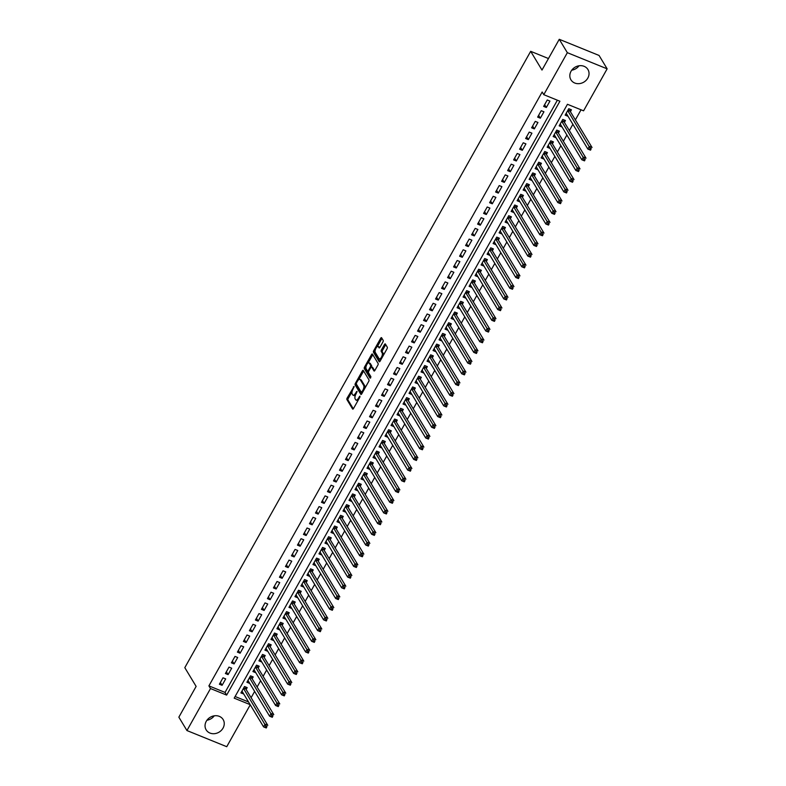 <?xml version="1.0" encoding="UTF-8"?>
<svg xmlns="http://www.w3.org/2000/svg" width="786" height="786" viewBox="0 0 786 786"><rect width="100%" height="100%" fill="white"/><g stroke="black" fill="none" stroke-linecap="round" stroke-linejoin="round"><path stroke-width="1.18" d="M354.073 386.457L347.176 397.981A1.248 0.511 -67.9 0 0 346.901 399.553L352.619 409.015A1.248 0.511 -67.9 0 0 352.737 409.123A1.248 0.511 -67.9 0 0 353.523 408.484L359.791 397.333L359.9 396.154L358.534 398.04A3.999 1.651 -67.9 0 1 356.009 400.064A3.999 1.651 -67.9 0 1 355.636 399.72L355.154 398.924A3.999 1.651 -67.9 0 1 356.029 393.884L357.031 391.34L355.577 393.147A3.999 1.651 -67.9 0 1 353.061 395.171A3.999 1.651 -67.9 0 1 352.678 394.827L352.207 394.041A3.999 1.651 -67.9 0 1 353.071 389.001L354.073 386.457M579.036 65.778A9.933 8.656 -31.1 0 1 571.746 70.18M587.83 78.069A9.933 8.656 -31.1 0 1 579.321 83.63A9.933 8.656 -31.1 0 1 570.931 79.808A9.933 8.656 -31.1 0 1 571.049 71.261A9.933 8.656 -31.1 0 1 579.557 65.71A9.933 8.656 -31.1 0 1 587.938 69.532A9.933 8.656 -31.1 0 1 587.83 78.069M214.254 715.82A9.933 8.656 -31.1 0 1 206.964 720.222M223.037 728.121A9.933 8.656 -31.1 0 1 214.529 733.672A9.933 8.656 -31.1 0 1 206.148 729.85A9.933 8.656 -31.1 0 1 206.256 721.312A9.933 8.656 -31.1 0 1 214.765 715.751A9.933 8.656 -31.1 0 1 223.155 719.583A9.933 8.656 -31.1 0 1 223.037 728.121M382.92 341.969A1.248 0.511 -67.9 0 0 383.195 340.397L381.593 337.744A1.248 0.511 -67.9 0 0 381.475 337.636A1.248 0.511 -67.9 0 0 380.689 338.265L373.733 350.664A1.248 0.511 -67.9 0 0 373.458 352.236L379.176 361.698A1.248 0.511 -67.9 0 0 379.294 361.806A1.248 0.511 -67.9 0 0 380.08 361.177L387.036 348.778A1.248 0.511 -67.9 0 0 387.302 347.206L385.366 343.993A1.248 0.511 -67.9 0 0 385.248 343.885A1.248 0.511 -67.9 0 0 384.462 344.523L381.485 349.829A1.248 0.511 -67.9 0 0 381.21 351.401L382.173 352.993A3.341 1.375 -67.9 0 1 381.672 356.775A3.341 1.375 -67.9 0 1 379.343 358.897A3.341 1.375 -67.9 0 1 379.019 358.613L375.256 352.383A3.341 1.375 -67.9 0 1 375.767 348.601A3.341 1.375 -67.9 0 1 378.095 346.479A3.341 1.375 -67.9 0 1 378.41 346.764L379.039 347.805A1.248 0.511 -67.9 0 0 379.157 347.913A1.248 0.511 -67.9 0 0 379.943 347.274L382.92 341.969M250.253 704.806L226.741 746.7L186.94 730.548L178.854 717.166L196.127 686.404L184.808 667.668L530.678 51.326L541.996 70.062L559.259 39.3L567.345 52.682L607.146 68.834L583.576 110.826L567.443 104.283L234.179 698.155L250.144 704.639M186.94 730.548L210.51 688.556L226.643 695.099L559.907 101.227L543.774 94.684L567.345 52.682M543.774 94.684L542.163 92.001L208.899 685.873L210.51 688.556M363.26 370.412A1.248 0.511 -67.9 0 0 363.142 370.304A1.248 0.511 -67.9 0 0 362.356 370.933L355.4 383.332A1.248 0.511 -67.9 0 0 355.125 384.904L360.843 394.366A1.248 0.511 -67.9 0 0 360.961 394.474A1.248 0.511 -67.9 0 0 361.747 393.835L368.703 381.446A1.248 0.511 -67.9 0 0 368.978 379.864L363.26 370.412M364.566 366.993L371.523 354.604A1.248 0.511 -67.9 0 1 372.309 353.965A1.248 0.511 -67.9 0 1 372.426 354.073L378.145 363.535A1.248 0.511 -67.9 0 1 377.87 365.107L374.893 370.412A1.248 0.511 -67.9 0 1 374.107 371.051A1.248 0.511 -67.9 0 1 373.989 370.943L371.67 367.101A1.248 0.511 -67.9 0 0 371.552 366.993A1.248 0.511 -67.9 0 0 370.756 367.632L368.791 371.149A1.248 0.511 -67.9 0 0 368.516 372.721L370.923 376.72L370.098 378.184L364.291 368.575A1.248 0.511 -67.9 0 1 364.566 366.993L365.637 367.435L365.991 366.797M567.924 116.092L566.146 113.39M570.41 111.681L571.451 109.804L568.769 108.714L565.163 115.129L567.856 116.23M561.921 126.792L560.133 124.09M564.397 122.38L565.448 120.504L562.766 119.413L559.16 125.839L561.852 126.929M555.918 137.491L554.13 134.789M558.394 133.08L559.445 131.203L556.753 130.112L553.157 136.538L555.84 137.629M549.915 148.2L548.127 145.489M552.391 143.779L553.442 141.902L550.75 140.812L547.154 147.237L549.836 148.328M543.912 158.9L542.124 156.198M546.388 154.478L547.439 152.602L544.747 151.511L541.141 157.937L543.833 159.027M537.899 169.599L536.121 166.897M540.385 165.178L541.436 163.311L538.744 162.211L535.138 168.636L537.83 169.727M531.896 180.299L530.118 177.597M534.372 175.877L535.423 174.011L532.741 172.92L529.135 179.336L531.827 180.426M525.893 190.998L524.105 188.296M528.369 186.577L529.42 184.71L526.738 183.619L523.132 190.035L525.824 191.126M519.89 201.697L518.102 198.996M522.366 197.276L523.417 195.409L520.725 194.319L517.129 200.735L519.811 201.825M513.887 212.397L512.099 209.695M516.363 207.985L517.414 206.109L514.722 205.018L511.126 211.434L513.808 212.525M507.874 223.096L506.096 220.394M510.36 218.685L511.411 216.808L508.719 215.718L505.113 222.133L507.805 223.224M501.871 233.796L500.093 231.094M504.357 229.384L505.408 227.508L502.716 226.417L499.11 232.843L501.802 233.933M495.868 244.495L494.08 241.793M498.344 240.084L499.395 238.207L496.713 237.117L493.107 243.542L495.799 244.633M489.865 255.195L488.077 252.493M492.341 250.783L493.392 248.907L490.71 247.816L487.104 254.242L489.796 255.332M483.862 265.904L482.073 263.192M486.338 261.483L487.389 259.606L484.697 258.515L481.101 264.941L483.783 266.032M477.859 276.603L476.07 273.901M480.334 272.182L481.386 270.305L478.694 269.215L475.088 275.64L477.78 276.731M471.846 287.303L470.067 284.601M474.331 282.881L475.383 281.015L472.691 279.924L469.085 286.34L471.777 287.43M465.843 298.002L464.064 295.3M468.328 293.581L469.38 291.714L466.688 290.624L463.082 297.039L465.774 298.13M459.839 308.702L458.051 306M462.315 304.28L463.367 302.413L460.684 301.323L457.079 307.739L459.771 308.829M453.836 319.401L452.048 316.699M456.312 314.98L457.364 313.113L454.672 312.022L451.076 318.438L453.758 319.529M447.833 330.1L446.045 327.398M450.309 325.689L451.361 323.812L448.668 322.722L445.072 329.137L447.755 330.228M441.83 340.8L440.042 338.098M444.306 336.388L445.357 334.512L442.665 333.421L439.06 339.837L441.752 340.937M435.817 351.499L434.039 348.797M438.303 347.088L439.354 345.211L436.662 344.121L433.057 350.546L435.749 351.637M429.814 362.199L428.036 359.497M432.3 357.787L433.341 355.911L430.659 354.82L427.053 361.246L429.745 362.336M423.811 372.908L422.023 370.196M426.287 368.487L427.338 366.61L424.656 365.519L421.05 371.945L423.742 373.036M417.808 383.607L416.02 380.905M420.284 379.186L421.335 377.309L418.643 376.219L415.047 382.644L417.73 383.735M411.805 394.307L410.017 391.605M414.281 389.885L415.332 388.019L412.64 386.928L409.044 393.344L411.726 394.434M405.802 405.006L404.014 402.304M408.278 400.585L409.329 398.718L406.637 397.628L403.031 404.043L405.723 405.134M399.789 415.706L398.011 413.004M402.275 411.284L403.326 409.418L400.634 408.327L397.028 414.743L399.72 415.833M393.786 426.405L392.008 423.703M396.272 421.984L397.313 420.117L394.631 419.026L391.025 425.442L393.717 426.533M387.783 437.104L385.995 434.403M390.259 432.693L391.31 430.816L388.628 429.726L385.022 436.142L387.714 437.232M381.78 447.804L379.992 445.102M384.256 443.392L385.307 441.516L382.615 440.425L379.019 446.841L381.701 447.932M375.777 458.503L373.989 455.801M378.253 454.092L379.304 452.215L376.612 451.125L373.016 457.55L375.698 458.641M369.774 469.203L367.986 466.501M372.25 464.791L373.301 462.915L370.609 461.824L367.003 468.25L369.695 469.34M363.761 479.912L361.982 477.2M366.247 475.491L367.298 473.614L364.606 472.524L361 478.949L363.692 480.04M357.758 490.611L355.979 487.91M360.234 486.19L361.285 484.314L358.603 483.223L354.997 489.649L357.689 490.739M351.755 501.311L349.966 498.609M354.231 496.89L355.282 495.023L352.6 493.922L348.994 500.348L351.686 501.439M345.752 512.01L343.963 509.308M348.227 507.589L349.279 505.722L346.587 504.632L342.991 511.047L345.673 512.138M339.749 522.71L337.96 520.008M342.224 518.288L343.276 516.422L340.584 515.331L336.988 521.747L339.67 522.837M333.736 533.409L331.957 530.707M336.221 528.988L337.273 527.121L334.581 526.03L330.975 532.446L333.667 533.537M327.733 544.108L325.954 541.407M330.218 539.697L331.27 537.821L328.577 536.73L324.972 543.146L327.664 544.236M321.729 554.808L319.941 552.106M324.205 550.397L325.257 548.52L322.574 547.429L318.969 553.845L321.661 554.936M315.726 565.507L313.938 562.805M318.202 561.096L319.254 559.219L316.571 558.129L312.966 564.554L315.658 565.645M309.723 576.207L307.935 573.505M312.199 571.795L313.25 569.919L310.558 568.828L306.962 575.254L309.645 576.344M303.72 586.906L301.932 584.204M306.196 582.495L307.247 580.618L304.555 579.528L300.95 585.953L303.642 587.044M297.707 597.615L295.929 594.904M300.193 593.194L301.244 591.318L298.552 590.227L294.947 596.653L297.639 597.743M291.704 608.315L289.926 605.613M294.19 603.894L295.241 602.017L292.549 600.926L288.943 607.352L291.635 608.443M285.701 619.014L283.913 616.312M288.177 614.593L289.228 612.726L286.546 611.636L282.94 618.051L285.632 619.142M279.698 629.714L277.91 627.012M282.174 625.292L283.225 623.426L280.533 622.335L276.937 628.751L279.62 629.841M273.695 640.413L271.907 637.711M276.171 635.992L277.222 634.125L274.53 633.035L270.934 639.45L273.616 640.541M267.692 651.113L265.904 648.411M270.168 646.691L271.219 644.825L268.527 643.734L264.921 650.15L267.613 651.24M261.679 661.812L259.901 659.11M264.165 657.401L265.216 655.524L262.524 654.433L258.918 660.849L261.61 661.94M255.676 672.511L253.898 669.81M258.162 668.1L259.203 666.223L256.521 665.133L252.915 671.549L255.607 672.649M249.673 683.211L247.885 680.509M252.149 678.799L253.2 676.923L250.518 675.832L246.912 682.258L249.604 683.348M222.998 677.807L219.392 684.223L222.084 685.313L225.69 678.898L222.998 677.807M229.001 667.108L225.395 673.523L228.087 674.614L231.693 668.198L229.001 667.108M235.004 656.408L231.408 662.824L234.09 663.915L237.696 657.499L235.004 656.408M241.007 645.709L237.411 652.125L240.094 653.215L243.699 646.799L241.007 645.709M247.02 635L243.414 641.425L246.106 642.516L249.702 636.09L247.02 635M253.023 624.3L249.417 630.726L252.11 631.816L255.715 625.391L253.023 624.3M259.026 613.601L255.421 620.026L258.113 621.117L261.718 614.691L259.026 613.601M265.029 602.901L261.424 609.327L264.116 610.417L267.721 603.992L265.029 602.901M271.032 592.202L267.437 598.627L270.119 599.718L273.725 593.292L271.032 592.202M277.045 581.502L273.44 587.918L276.122 589.009L279.728 582.593L277.045 581.502M283.048 570.803L279.443 577.219L282.135 578.309L285.731 571.894L283.048 570.803M289.051 560.104L285.446 566.519L288.138 567.61L291.744 561.194L289.051 560.104M295.055 549.404L291.449 555.82L294.141 556.91L297.747 550.495L295.055 549.404M301.058 538.705L297.452 545.12L300.144 546.211L303.75 539.795L301.058 538.705M307.061 527.995L303.465 534.421L306.147 535.512L309.753 529.096L307.061 527.995M313.074 517.296L309.468 523.722L312.16 524.812L315.756 518.387L313.074 517.296M319.077 506.597L315.471 513.022L318.163 514.113L321.759 507.687L319.077 506.597M325.08 495.897L321.474 502.323L324.166 503.413L327.772 496.988L325.08 495.897M331.083 485.198L327.477 491.623L330.169 492.714L333.775 486.288L331.083 485.198M337.086 474.498L333.49 480.914L336.172 482.005L339.778 475.589L337.086 474.498M343.089 463.799L339.493 470.215L342.175 471.305L345.781 464.89L343.089 463.799M349.102 453.1L345.496 459.515L348.188 460.606L351.784 454.19L349.102 453.1M355.105 442.4L351.499 448.816L354.191 449.906L357.787 443.491L355.105 442.4M361.108 431.701L357.502 438.116L360.194 439.207L363.8 432.791L361.108 431.701M367.111 421.001L363.505 427.417L366.197 428.508L369.803 422.092L367.111 421.001M373.114 410.292L369.518 416.718L372.2 417.808L375.806 411.383L373.114 410.292M379.117 399.593L375.521 406.018L378.204 407.109L381.809 400.683L379.117 399.593M385.13 388.893L381.524 395.319L384.216 396.409L387.812 389.984L385.13 388.893M391.133 378.194L387.527 384.619L390.22 385.71L393.815 379.284L391.133 378.194M397.136 367.494L393.531 373.91L396.223 375.01L399.828 368.585L397.136 367.494M403.139 356.795L399.534 363.211L402.226 364.301L405.831 357.885L403.139 356.795M409.142 346.095L405.547 352.511L408.229 353.602L411.835 347.186L409.142 346.095M415.146 335.396L411.55 341.812L414.232 342.902L417.838 336.487L415.146 335.396M421.158 324.697L417.553 331.112L420.245 332.203L423.841 325.787L421.158 324.697M427.162 313.997L423.556 320.413L426.248 321.503L429.854 315.088L427.162 313.997M433.165 303.288L429.559 309.713L432.251 310.804L435.857 304.379L433.165 303.288M439.168 292.589L435.562 299.014L438.254 300.105L441.86 293.679L439.168 292.589M445.171 281.889L441.575 288.315L444.257 289.405L447.863 282.98L445.171 281.889M451.184 271.19L447.578 277.615L450.26 278.706L453.866 272.28L451.184 271.19M457.187 260.49L453.581 266.916L456.273 268.006L459.869 261.581L457.187 260.49M463.19 249.791L459.584 256.207L462.276 257.297L465.882 250.881L463.19 249.791M469.193 239.091L465.587 245.507L468.279 246.598L471.885 240.182L469.193 239.091M475.196 228.392L471.59 234.808L474.282 235.898L477.888 229.483L475.196 228.392M481.199 217.693L477.603 224.108L480.285 225.199L483.891 218.783L481.199 217.693M487.212 206.993L483.606 213.409L486.298 214.499L489.894 208.084L487.212 206.993M493.215 196.284L489.609 202.709L492.301 203.8L495.897 197.384L493.215 196.284M499.218 185.584L495.612 192.01L498.304 193.101L501.91 186.675L499.218 185.584M505.221 174.885L501.615 181.311L504.307 182.401L507.913 175.976L505.221 174.885M511.224 164.186L507.628 170.611L510.31 171.702L513.916 165.276L511.224 164.186M517.227 153.486L513.631 159.912L516.314 161.002L519.919 154.577L517.227 153.486M523.24 142.787L519.634 149.202L522.326 150.303L525.922 143.877L523.24 142.787M529.243 132.087L525.638 138.503L528.33 139.594L531.925 133.178L529.243 132.087M535.246 121.388L531.641 127.804L534.333 128.894L537.938 122.478L535.246 121.388M541.249 110.688L537.644 117.104L540.336 118.195L543.941 111.779L541.249 110.688M208.899 685.873L225.032 692.427L557.372 100.195M546.339 107.495L549.945 101.08L547.253 99.989L543.657 106.405L546.339 107.495L544.629 104.666M251.107 697.713L254.635 691.434M257.11 687.013L260.638 680.725M263.123 676.314L266.65 670.026M269.126 665.614L272.654 659.326M275.129 654.915L278.657 648.627M281.133 644.215L284.66 637.927M287.136 633.516L290.663 627.228M293.149 622.807L296.666 616.529M299.152 612.107L302.679 605.829M305.155 601.408L308.682 595.13M311.158 590.708L314.685 584.43M317.161 580.009L320.688 573.731M323.164 569.31L326.691 563.022M329.177 558.61L332.694 552.322M335.18 547.911L338.707 541.623M341.183 537.211L344.71 530.923M347.186 526.512L350.713 520.224M353.189 515.803L356.716 509.525M359.192 505.103L362.719 498.825M365.205 494.404L368.722 488.126M371.208 483.704L374.735 477.426M377.211 473.005L380.738 466.727M383.214 462.306L386.741 456.018M389.217 451.606L392.745 445.318M395.22 440.907L398.748 434.619M401.233 430.207L404.761 423.919M407.236 419.508L410.764 413.22M413.24 408.799L416.767 402.52M419.243 398.099L422.77 391.821M425.246 387.4L428.773 381.122M431.249 376.7L434.776 370.422M437.262 366.001L440.789 359.723M443.265 355.301L446.792 349.023M449.268 344.602L452.795 338.314M455.271 333.903L458.798 327.615M461.274 323.203L464.801 316.915M467.287 312.504L470.804 306.216M473.29 301.804L476.817 295.516M479.293 291.095L482.82 284.817M485.296 280.396L488.823 274.118M491.299 269.696L494.826 263.418M497.302 258.997L500.829 252.719M503.315 248.297L506.832 242.019M509.318 237.598L512.845 231.31M515.321 226.899L518.848 220.611M521.324 216.199L524.852 209.911M527.327 205.5L530.855 199.212M533.33 194.8L536.858 188.512M539.343 184.091L542.861 177.813M545.346 173.392L548.874 167.113M551.35 162.692L554.877 156.414M557.353 151.993L560.88 145.715M563.356 141.293L566.883 135.015M569.359 130.594L572.886 124.306M575.372 119.894L581.031 109.804M235.102 696.504L248.523 701.957M246.146 689.499L247.197 687.622L244.505 686.532L240.909 692.957L243.67 693.91M548.461 58.537L530.678 51.326M559.259 39.3L599.06 55.452L607.146 68.834M225.032 692.427L226.643 695.099M243.591 694.048L241.882 691.208M222.084 685.313L220.375 682.484M228.087 674.614L226.378 671.784M234.09 663.915L232.381 661.085M240.094 653.215L238.384 650.386M246.106 642.516L244.387 639.686M252.11 631.816L250.4 628.977M258.113 621.117L256.403 618.277M264.116 610.417L262.406 607.578M270.119 599.718L268.409 596.879M276.122 589.009L274.412 586.179M282.135 578.309L280.415 575.48M288.138 567.61L286.428 564.78M294.141 556.91L292.431 554.081M300.144 546.211L298.434 543.381M306.147 535.512L304.437 532.682M312.16 524.812L310.441 521.983M318.163 514.113L316.453 511.273M324.166 503.413L322.457 500.574M330.169 492.714L328.46 489.875M336.172 482.005L334.463 479.175M342.175 471.305L340.466 468.476M348.188 460.606L346.469 457.776M354.191 449.906L352.482 447.077M360.194 439.207L358.485 436.377M366.197 428.508L364.488 425.678M372.2 417.808L370.491 414.979M378.204 407.109L376.494 404.269M384.216 396.409L382.497 393.57M390.22 385.71L388.51 382.87M396.223 375.01L394.513 372.171M402.226 364.301L400.516 361.472M408.229 353.602L406.519 350.772M414.232 342.902L412.522 340.073M420.245 332.203L418.525 329.373M426.248 321.503L424.538 318.674M432.251 310.804L430.541 307.974M438.254 300.105L436.544 297.265M444.257 289.405L442.547 286.566M450.26 278.706L448.551 275.866M456.273 268.006L454.554 265.167M462.276 257.297L460.567 254.468M468.279 246.598L466.57 243.768M474.282 235.898L472.573 233.069M480.285 225.199L478.576 222.369M486.298 214.499L484.579 211.67M492.301 203.8L490.592 200.97M498.304 193.101L496.595 190.271M504.307 182.401L502.598 179.562M510.31 171.702L508.601 168.862M516.314 161.002L514.604 158.163M522.326 150.303L520.607 147.463M528.33 139.594L526.62 136.764M534.333 128.894L532.623 126.065M540.336 118.195L538.626 115.365M353.061 395.171L354.132 395.613A3.999 1.651 -67.9 0 0 355.429 395.181M356.009 400.064L357.09 400.496A3.999 1.651 -67.9 0 0 358.151 400.251M352.099 391.566L348.257 398.414A1.248 0.511 -67.9 0 0 347.982 399.995L353.307 408.808M356.333 384.059A1.248 0.511 -67.9 0 0 356.205 385.337L361.531 394.159M363.643 371.051A1.248 0.511 -67.9 0 0 363.427 371.365L358.809 379.609M356.49 382.91L356.304 384.01L361.314 392.312L362.808 390.426A3.999 1.651 -67.9 0 0 363.672 385.376L360.253 379.707A3.999 1.651 -67.9 0 0 359.87 379.363A3.999 1.651 -67.9 0 0 357.345 381.387L356.49 382.91M364.861 388.294A3.999 1.651 -67.9 0 0 364.753 385.818L363.672 385.376M359.87 379.363L360.941 379.795A3.999 1.651 -67.9 0 1 361.324 380.139L364.753 385.818M368.133 362.994L372.593 355.036L371.523 354.604M374.676 370.737L372.741 367.543A1.248 0.511 -67.9 0 0 372.623 367.435A1.248 0.511 -67.9 0 0 372.466 367.426M370.717 377.86L365.372 369.007L364.291 368.575M369.263 363.122A3.341 1.375 -67.9 0 0 368.948 362.837A3.341 1.375 -67.9 0 0 366.61 364.959A3.341 1.375 -67.9 0 0 366.109 368.742L367.435 370.933A1.248 0.511 -67.9 0 0 367.553 371.041A1.248 0.511 -67.9 0 0 368.339 370.412L370.314 366.895A1.248 0.511 -67.9 0 0 370.589 365.313L369.263 363.122L370.344 363.564A3.341 1.375 -67.9 0 0 370.019 363.27L368.948 362.837M368.506 371.375A1.248 0.511 -67.9 0 0 368.624 371.483L367.553 371.041M372.623 367.435L371.552 366.993A1.248 0.511 -67.9 0 0 371.66 365.755L370.589 365.313M370.344 363.564L371.66 365.755M365.637 367.435A1.248 0.511 -67.9 0 0 365.372 369.007M378.095 346.479L379.166 346.911A3.341 1.375 -67.9 0 1 379.491 347.206L379.726 347.599M379.343 358.897L380.414 359.34A3.341 1.375 -67.9 0 0 381.181 359.202M383.381 355.292A3.341 1.375 -67.9 0 0 383.254 353.425L382.173 352.993M385.759 344.632A1.248 0.511 -67.9 0 0 385.543 344.956L382.566 350.261A1.248 0.511 -67.9 0 0 382.291 351.843L383.254 353.425M375.128 350.527L374.804 351.096A1.248 0.511 -67.9 0 0 374.529 352.678L379.864 361.491M381.976 338.383A1.248 0.511 -67.9 0 0 381.76 338.707L377.329 346.606M241.96 691.081L263.595 726.893L265.088 724.22L267.78 725.311L245.89 689.067A1.277 0.521 112.1 0 1 245.812 688.791L245.664 687.003M266.945 726.48L266.277 727.983L263.595 726.893L266.346 727.551L266.945 726.48L265.874 726.048L265.265 727.119M265.874 726.048L243.464 688.408M247.963 680.381L269.598 716.193L271.101 713.521L273.783 714.612L251.893 678.367A1.277 0.521 112.1 0 1 251.815 678.092L251.667 676.304M272.948 715.781L272.29 717.284L269.598 716.193L272.349 716.852L272.948 715.781L271.877 715.348L271.278 716.419M271.877 715.348L249.467 677.709M253.966 669.682L275.601 705.494L277.104 702.822L279.787 703.912L257.896 667.668A1.277 0.521 112.1 0 1 257.818 667.393L257.67 665.604M278.951 705.081L278.293 706.585L275.601 705.494L278.352 706.152L278.951 705.081L277.88 704.649L277.281 705.72M277.88 704.649L255.47 667.009M259.97 658.982L281.604 694.795L283.107 692.122L285.799 693.213L263.9 656.968A1.277 0.521 112.1 0 1 263.831 656.693L263.674 654.895M284.954 694.382L284.296 695.885L281.604 694.795L284.355 695.453L284.954 694.382L283.884 693.95L283.284 695.02M283.884 693.95L261.473 656.31M265.973 648.283L287.607 684.095L289.11 681.423L291.803 682.513L269.912 646.269A1.277 0.521 112.1 0 1 269.834 645.994L269.677 644.196M290.967 683.682L290.299 685.186L287.607 684.095L290.368 684.753L290.967 683.682L289.887 683.25L289.287 684.311M289.887 683.25L267.476 645.601M271.985 637.584L293.62 673.396L295.114 670.723L297.806 671.814L275.915 635.569A1.277 0.521 112.1 0 1 275.837 635.294L275.68 633.496M296.97 672.983L296.302 674.486L293.62 673.396L296.371 674.054L296.97 672.983L295.89 672.541L295.29 673.612M295.89 672.541L273.479 634.901M277.989 626.874L299.623 662.696L301.117 660.024L303.809 661.114L281.919 624.87A1.277 0.521 112.1 0 1 281.84 624.585L281.693 622.797M302.974 662.284L302.305 663.787L299.623 662.696L302.374 663.355L302.974 662.284L301.903 661.841L301.293 662.912M301.903 661.841L279.492 624.202M283.992 616.175L305.626 651.997L307.13 649.315L309.812 650.405L287.922 614.171A1.277 0.521 112.1 0 1 287.843 613.886L287.696 612.097M308.977 651.584L308.318 653.087L305.626 651.997L308.377 652.655L308.977 651.584L307.906 651.142L307.306 652.213M307.906 651.142L285.495 613.502M289.995 605.475L311.629 641.297L313.133 638.615L315.825 639.706L293.925 603.461A1.277 0.521 112.1 0 1 293.846 603.186L293.699 601.398M314.98 640.885L314.321 642.388L311.629 641.297L314.38 641.946L314.98 640.885L313.909 640.443L313.309 641.514M313.909 640.443L291.498 602.803M295.998 594.776L317.632 630.598L319.136 627.916L321.828 629.006L299.928 592.762A1.277 0.521 112.1 0 1 299.859 592.487L299.702 590.699M320.993 630.176L320.324 631.689L317.632 630.598L320.383 631.246L320.993 630.176L319.912 629.743L319.312 630.814M319.912 629.743L297.501 592.104M302.001 584.077L323.635 619.889L325.139 617.216L327.831 618.307L305.941 582.062A1.277 0.521 112.1 0 1 305.862 581.787L305.705 579.999M326.996 619.476L326.328 620.979L323.635 619.889L326.396 620.547L326.996 619.476L325.915 619.044L325.316 620.115M325.915 619.044L303.504 581.404M308.014 573.377L329.648 609.189L331.142 606.517L333.834 607.607L311.944 571.363A1.277 0.521 112.1 0 1 311.865 571.088L311.708 569.3M332.999 608.777L332.331 610.28L329.648 609.189L332.399 609.848L332.999 608.777L331.918 608.344L331.319 609.415M331.918 608.344L309.507 570.705M314.017 562.678L335.651 598.49L337.155 595.817L339.837 596.908L317.947 560.664A1.277 0.521 112.1 0 1 317.868 560.389L317.721 558.6M339.002 598.077L338.334 599.58L335.651 598.49L338.402 599.148L339.002 598.077L337.931 597.645L337.322 598.716M337.931 597.645L315.52 560.005M320.02 551.978L341.655 587.79L343.158 585.118L345.84 586.209L323.95 549.964A1.277 0.521 112.1 0 1 323.871 549.689L323.724 547.891M345.005 587.378L344.347 588.881L341.655 587.79L344.406 588.449L345.005 587.378L343.934 586.946L343.335 588.016M343.934 586.946L321.523 549.306M326.023 541.279L347.658 577.091L349.161 574.419L351.853 575.509L329.953 539.265A1.277 0.521 112.1 0 1 329.874 538.99L329.727 537.192M351.008 576.678L350.35 578.182L347.658 577.091L350.409 577.749L351.008 576.678L349.937 576.246L349.338 577.307M349.937 576.246L327.526 538.597M332.026 530.579L353.661 566.392L355.164 563.719L357.856 564.81L335.956 528.565A1.277 0.521 112.1 0 1 335.887 528.29L335.73 526.492M357.021 565.979L356.353 567.482L353.661 566.392L356.412 567.05L357.021 565.979L355.94 565.537L355.341 566.608M355.94 565.537L333.529 527.897M338.029 519.88L359.664 555.692L361.167 553.02L363.859 554.11L341.969 517.866A1.277 0.521 112.1 0 1 341.89 517.591L341.733 515.793M363.024 555.28L362.356 556.783L359.664 555.692L362.425 556.35L363.024 555.28L361.943 554.837L361.344 555.908M361.943 554.837L339.532 517.198M344.042 509.171L365.677 544.993L367.17 542.311L369.862 543.411L347.972 507.167A1.277 0.521 112.1 0 1 347.893 506.882L347.736 505.093M369.027 544.58L368.359 546.083L365.677 544.993L368.428 545.651L369.027 544.58L367.946 544.138L367.347 545.209M367.946 544.138L345.535 506.498M350.045 498.471L371.68 534.293L373.183 531.611L375.865 532.702L353.975 496.467A1.277 0.521 112.1 0 1 353.897 496.182L353.749 494.394M375.03 533.881L374.362 535.384L371.68 534.293L374.431 534.952L375.03 533.881L373.959 533.439L373.35 534.509M373.959 533.439L351.548 495.799M356.048 487.772L377.683 523.594L379.186 520.912L381.868 522.002L359.978 485.758A1.277 0.521 112.1 0 1 359.9 485.483L359.752 483.695M381.033 523.181L380.375 524.684L377.683 523.594L380.434 524.242L381.033 523.181L379.962 522.739L379.363 523.81M379.962 522.739L357.551 485.1M362.051 477.073L383.686 512.885L385.189 510.212L387.881 511.303L365.981 475.058A1.277 0.521 112.1 0 1 365.903 474.783L365.755 472.995M387.036 512.472L386.378 513.975L383.686 512.885L386.437 513.543L387.036 512.472L385.965 512.04L385.366 513.111M385.965 512.04L363.554 474.4M368.054 466.373L389.689 502.185L391.192 499.513L393.884 500.603L371.984 464.359A1.277 0.521 112.1 0 1 371.916 464.084L371.758 462.296M393.049 501.773L392.381 503.276L389.689 502.185L392.44 502.844L393.049 501.773L391.968 501.34L391.369 502.411M391.968 501.34L369.558 463.701M374.067 455.674L395.692 491.486L397.195 488.813L399.887 489.904L377.997 453.66A1.277 0.521 112.1 0 1 377.919 453.384L377.761 451.596M399.052 491.073L398.384 492.576L395.692 491.486L398.453 492.144L399.052 491.073L397.971 490.641L397.372 491.712M397.971 490.641L375.561 453.001M380.07 444.974L401.705 480.786L403.198 478.114L405.89 479.205L384 442.96A1.277 0.521 112.1 0 1 383.922 442.685L383.774 440.897M405.055 480.374L404.387 481.877L401.705 480.786L404.456 481.445L405.055 480.374L403.975 479.941L403.375 481.012M403.975 479.941L381.564 442.302M386.073 434.275L407.708 470.087L409.211 467.415L411.893 468.505L390.003 432.261A1.277 0.521 112.1 0 1 389.925 431.986L389.777 430.188M411.058 469.674L410.39 471.178L407.708 470.087L410.459 470.745L411.058 469.674L409.987 469.242L409.388 470.313M409.987 469.242L387.577 431.593M392.076 423.575L413.711 459.388L415.214 456.715L417.897 457.806L396.006 421.561A1.277 0.521 112.1 0 1 395.928 421.286L395.78 419.488M417.061 458.975L416.403 460.478L413.711 459.388L416.462 460.046L417.061 458.975L415.99 458.543L415.391 459.604M415.99 458.543L393.58 420.893M398.08 412.876L419.714 448.688L421.217 446.016L423.909 447.106L402.01 410.862A1.277 0.521 112.1 0 1 401.931 410.587L401.784 408.789M423.065 448.275L422.406 449.779L419.714 448.688L422.465 449.346L423.065 448.275L421.994 447.833L421.394 448.904M421.994 447.833L399.583 410.194M404.083 402.167L425.717 437.989L427.22 435.306L429.913 436.407L408.022 400.162A1.277 0.521 112.1 0 1 407.944 399.877L407.787 398.089M429.077 437.576L428.409 439.079L425.717 437.989L428.478 438.647L429.077 437.576L427.997 437.134L427.397 438.205M427.997 437.134L405.586 399.494M410.096 391.467L431.72 427.289L433.224 424.607L435.916 425.698L414.026 389.463A1.277 0.521 112.1 0 1 413.947 389.178L413.79 387.39M435.08 426.877L434.412 428.38L431.72 427.289L434.481 427.948L435.08 426.877L434 426.434L433.4 427.505M434 426.434L411.589 388.795M416.099 380.768L437.733 416.59L439.227 413.908L441.919 414.998L420.029 378.754A1.277 0.521 112.1 0 1 419.95 378.479L419.803 376.69M441.084 416.177L440.415 417.68L437.733 416.59L440.484 417.238L441.084 416.177L440.013 415.735L439.403 416.806M440.013 415.735L417.602 378.095M422.102 370.068L443.736 405.881L445.24 403.208L447.922 404.299L426.032 368.054A1.277 0.521 112.1 0 1 425.953 367.779L425.806 365.991M447.087 405.468L446.428 406.981L443.736 405.881L446.487 406.539L447.087 405.468L446.016 405.036L445.416 406.107M446.016 405.036L423.605 367.396M428.105 359.369L449.739 395.181L451.243 392.509L453.925 393.599L432.035 357.355A1.277 0.521 112.1 0 1 431.956 357.08L431.809 355.292M453.09 394.769L452.431 396.272L449.739 395.181L452.49 395.839L453.09 394.769L452.019 394.336L451.419 395.407M452.019 394.336L429.608 356.697M434.108 348.67L455.742 384.482L457.246 381.809L459.938 382.9L438.038 346.655A1.277 0.521 112.1 0 1 437.969 346.38L437.812 344.592M459.093 384.069L458.435 385.572L455.742 384.482L458.493 385.14L459.093 384.069L458.022 383.637L457.423 384.708M458.022 383.637L435.611 345.997M440.111 337.97L461.746 373.782L463.249 371.11L465.941 372.2L444.051 335.956A1.277 0.521 112.1 0 1 443.972 335.681L443.815 333.893M465.106 373.37L464.438 374.873L461.746 373.782L464.506 374.441L465.106 373.37L464.025 372.937L463.426 374.008M464.025 372.937L441.614 335.298M446.124 327.271L467.758 363.083L469.252 360.41L471.944 361.501L450.054 325.257A1.277 0.521 112.1 0 1 449.975 324.982L449.818 323.184M471.109 362.67L470.441 364.173L467.758 363.083L470.509 363.741L471.109 362.67L470.028 362.238L469.429 363.309M470.028 362.238L447.617 324.598M452.127 316.571L473.762 352.383L475.255 349.711L477.947 350.802L456.057 314.557A1.277 0.521 112.1 0 1 455.978 314.282L455.831 312.484M477.112 351.971L476.444 353.474L473.762 352.383L476.513 353.042L477.112 351.971L476.041 351.538L475.432 352.6M476.041 351.538L453.63 313.889M458.13 305.872L479.765 341.684L481.268 339.012L483.95 340.102L462.06 303.858A1.277 0.521 112.1 0 1 461.981 303.583L461.834 301.785M483.115 341.271L482.457 342.775L479.765 341.684L482.516 342.342L483.115 341.271L482.044 340.829L481.445 341.9M482.044 340.829L459.633 303.19M464.133 295.172L485.768 330.985L487.271 328.312L489.963 329.403L468.063 293.158A1.277 0.521 112.1 0 1 467.984 292.873L467.837 291.085M489.118 330.572L488.46 332.075L485.768 330.985L488.519 331.643L489.118 330.572L488.047 330.13L487.448 331.201M488.047 330.13L465.636 292.49M470.136 284.463L491.771 320.285L493.274 317.603L495.966 318.694L474.066 282.459A1.277 0.521 112.1 0 1 473.997 282.174L473.84 280.386M495.131 319.873L494.463 321.376L491.771 320.285L494.522 320.943L495.131 319.873L494.05 319.43L493.451 320.501M494.05 319.43L471.639 281.791M476.139 273.764L497.774 309.586L499.277 306.904L501.969 307.994L480.079 271.75A1.277 0.521 112.1 0 1 480 271.475L479.843 269.686M501.134 309.173L500.466 310.676L497.774 309.586L500.535 310.234L501.134 309.173L500.053 308.731L499.454 309.802M500.053 308.731L477.642 271.091M482.152 263.064L503.787 298.886L505.28 296.204L507.972 297.295L486.082 261.05A1.277 0.521 112.1 0 1 486.003 260.775L485.846 258.987M507.137 298.464L506.469 299.977L503.787 298.886L506.538 299.535L507.137 298.464L506.056 298.032L505.457 299.102M506.056 298.032L483.645 260.392M488.155 252.365L509.79 288.177L511.293 285.505L513.975 286.595L492.085 250.351A1.277 0.521 112.1 0 1 492.007 250.076L491.859 248.288M513.14 287.764L512.472 289.268L509.79 288.177L512.541 288.835L513.14 287.764L512.069 287.332L511.46 288.403M512.069 287.332L489.658 249.693M494.158 241.666L515.793 277.478L517.296 274.805L519.978 275.896L498.088 239.651A1.277 0.521 112.1 0 1 498.01 239.376L497.862 237.588M519.143 277.065L518.485 278.568L515.793 277.478L518.544 278.136L519.143 277.065L518.072 276.633L517.473 277.704M518.072 276.633L495.661 238.993M500.161 230.966L521.796 266.778L523.299 264.106L525.991 265.196L504.091 228.952A1.277 0.521 112.1 0 1 504.013 228.677L503.865 226.889M525.146 266.366L524.488 267.869L521.796 266.778L524.547 267.437L525.146 266.366L524.075 265.933L523.476 267.004M524.075 265.933L501.665 228.294M506.164 220.267L527.799 256.079L529.302 253.406L531.994 254.497L510.094 218.253A1.277 0.521 112.1 0 1 510.026 217.977L509.868 216.179M531.159 255.666L530.491 257.169L527.799 256.079L530.55 256.737L531.159 255.666L530.078 255.234L529.479 256.305M530.078 255.234L507.668 217.594M512.167 209.567L533.802 245.379L535.305 242.707L537.997 243.798L516.107 207.553A1.277 0.521 112.1 0 1 516.029 207.278L515.871 205.48M537.162 244.967L536.494 246.47L533.802 245.379L536.563 246.038L537.162 244.967L536.081 244.534L535.482 245.605M536.081 244.534L513.671 206.885M518.18 198.868L539.815 234.68L541.308 232.008L544 233.098L522.11 196.854A1.277 0.521 112.1 0 1 522.032 196.579L521.875 194.781M543.165 234.267L542.497 235.771L539.815 234.68L542.566 235.338L543.165 234.267L542.085 233.825L541.485 234.896M542.085 233.825L519.674 196.186M524.183 188.168L545.818 223.981L547.321 221.308L550.004 222.399L528.113 186.154A1.277 0.521 112.1 0 1 528.035 185.879L527.887 184.081M549.168 223.568L548.5 225.071L545.818 223.981L548.569 224.639L549.168 223.568L548.097 223.126L547.488 224.197M548.097 223.126L525.687 185.486M530.186 177.459L551.821 213.281L553.324 210.599L556.007 211.699L534.116 175.455A1.277 0.521 112.1 0 1 534.038 175.17L533.89 173.382M555.171 212.868L554.513 214.372L551.821 213.281L554.572 213.939L555.171 212.868L554.101 212.426L553.501 213.497M554.101 212.426L531.69 174.787M536.19 166.76L557.824 202.582L559.327 199.899L562.019 200.99L540.12 164.755A1.277 0.521 112.1 0 1 540.041 164.471L539.894 162.682M561.175 202.169L560.516 203.672L557.824 202.582L560.575 203.24L561.175 202.169L560.104 201.727L559.504 202.798M560.104 201.727L537.693 164.087M542.193 156.06L563.827 191.882L565.331 189.2L568.023 190.291L546.123 154.046A1.277 0.521 112.1 0 1 546.054 153.771L545.897 151.983M567.187 191.47L566.519 192.973L563.827 191.882L566.578 192.531L567.187 191.47L566.107 191.027L565.507 192.098M566.107 191.027L543.696 153.388M548.206 145.361L569.83 181.173L571.334 178.501L574.026 179.591L552.136 143.347A1.277 0.521 112.1 0 1 552.057 143.072L551.9 141.284M573.191 180.76L572.522 182.273L569.83 181.173L572.591 181.831L573.191 180.76L572.11 180.328L571.51 181.399M572.11 180.328L549.699 142.688M554.209 134.661L575.843 170.474L577.337 167.801L580.029 168.892L558.139 132.647A1.277 0.521 112.1 0 1 558.06 132.372L557.913 130.584M579.194 170.061L578.525 171.564L575.843 170.474L578.594 171.132L579.194 170.061L578.113 169.629L577.514 170.7M578.113 169.629L555.702 131.989M560.212 123.962L581.846 159.774L583.35 157.102L586.032 158.192L564.142 121.948A1.277 0.521 112.1 0 1 564.063 121.673L563.916 119.885M585.197 159.362L584.529 160.865L581.846 159.774L584.597 160.432L585.197 159.362L584.126 158.929L583.526 160M584.126 158.929L561.715 121.29M566.215 113.263L587.849 149.075L589.353 146.402L592.035 147.493L570.145 111.248A1.277 0.521 112.1 0 1 570.066 110.973L569.919 109.185M591.2 148.662L590.541 150.165L587.849 149.075L590.6 149.733L591.2 148.662L590.129 148.23L589.529 149.301M590.129 148.23L567.718 110.59M354.073 387.076L353.445 386.82M359.978 396.851L359.34 396.596M357.031 391.968L356.392 391.703M356.284 393.432L355.577 393.147M359.231 398.325L358.534 398.04M347.982 399.995L346.901 399.553M348.257 398.414L347.176 397.981M356.205 385.337L355.125 384.904M356.245 383.676L355.4 383.332M363.427 371.365L362.356 370.933M362.651 392.234L361.953 391.949M363.505 390.711L362.808 390.426M361.324 380.139L360.253 379.707M372.741 367.543L371.67 367.101M369.037 370.697L368.339 370.412M371.071 367.2L370.314 366.895M379.491 347.206L378.41 346.764M382.291 351.843L381.21 351.401M382.566 350.261L381.485 349.829M385.543 344.956L384.462 344.523M374.529 352.678L373.458 352.236M374.804 351.096L373.733 350.664M381.76 338.707L380.689 338.265M245.89 689.067L243.611 688.143M245.812 688.791L243.719 687.947M251.893 678.367L249.614 677.444M251.815 678.092L249.722 677.247M257.896 667.668L255.617 666.744M257.818 667.393L255.725 666.538M263.9 656.968L261.62 656.045M263.831 656.693L261.728 655.838M269.912 646.269L267.623 645.345M269.834 645.994L267.741 645.139M275.915 635.569L273.626 634.646M275.837 635.294L273.744 634.44M281.919 624.87L279.639 623.937M281.84 624.585L279.747 623.74M287.922 614.171L285.642 613.237M287.843 613.886L285.75 613.041M293.925 603.461L291.645 602.538M293.846 603.186L291.753 602.341M299.928 592.762L297.648 591.838M299.859 592.487L297.766 591.642M305.941 582.062L303.651 581.139M305.862 581.787L303.769 580.942M311.944 571.363L309.655 570.44M311.865 571.088L309.772 570.243M317.947 560.664L315.667 559.74M317.868 560.389L315.775 559.534M323.95 549.964L321.671 549.041M323.871 549.689L321.779 548.834M329.953 539.265L327.674 538.341M329.874 538.99L327.782 538.135M335.956 528.565L333.677 527.642M335.887 528.29L333.795 527.435M341.969 517.866L339.68 516.933M341.89 517.591L339.798 516.736M347.972 507.167L345.683 506.233M347.893 506.882L345.801 506.037M353.975 496.467L351.696 495.534M353.897 496.182L351.804 495.337M359.978 485.758L357.699 484.834M359.9 485.483L357.807 484.638M365.981 475.058L363.702 474.135M365.903 474.783L363.81 473.938M371.984 464.359L369.705 463.435M371.916 464.084L369.823 463.239M377.997 453.66L375.708 452.736M377.919 453.384L375.826 452.53M384 442.96L381.721 442.037M383.922 442.685L381.829 441.83M390.003 432.261L387.724 431.337M389.925 431.986L387.832 431.131M396.006 421.561L393.727 420.638M395.928 421.286L393.835 420.431M402.01 410.862L399.73 409.928M401.931 410.587L399.838 409.732M408.022 400.162L405.733 399.229M407.944 399.877L405.851 399.033M414.026 389.463L411.736 388.53M413.947 389.178L411.854 388.333M420.029 378.754L417.749 377.83M419.95 378.479L417.857 377.634M426.032 368.054L423.752 367.131M425.953 367.779L423.86 366.934M432.035 357.355L429.755 356.431M431.956 357.08L429.863 356.235M438.038 346.655L435.758 345.732M437.969 346.38L435.866 345.535M444.051 335.956L441.761 335.033M443.972 335.681L441.879 334.826M450.054 325.257L447.765 324.333M449.975 324.982L447.882 324.127M456.057 314.557L453.777 313.634M455.978 314.282L453.886 313.427M462.06 303.858L459.781 302.934M461.981 303.583L459.889 302.728M468.063 293.158L465.784 292.225M467.984 292.873L465.892 292.028M474.066 282.459L471.787 281.526M473.997 282.174L471.905 281.329M480.079 271.75L477.79 270.826M480 271.475L477.908 270.63M486.082 261.05L483.793 260.127M486.003 260.775L483.911 259.93M492.085 250.351L489.806 249.427M492.007 250.076L489.914 249.231M498.088 239.651L495.809 238.728M498.01 239.376L495.917 238.531M504.091 228.952L501.812 228.028M504.013 228.677L501.92 227.822M510.094 218.253L507.815 217.329M510.026 217.977L507.933 217.123M516.107 207.553L513.818 206.63M516.029 207.278L513.936 206.423M522.11 196.854L519.821 195.93M522.032 196.579L519.939 195.724M528.113 186.154L525.834 185.221M528.035 185.879L525.942 185.024M534.116 175.455L531.837 174.521M534.038 175.17L531.945 174.325M540.12 164.755L537.84 163.822M540.041 164.471L537.948 163.626M546.123 154.046L543.843 153.123M546.054 153.771L543.961 152.926M552.136 143.347L549.846 142.423M552.057 143.072L549.964 142.227M558.139 132.647L555.859 131.724M558.06 132.372L555.967 131.527M564.142 121.948L561.862 121.024M564.063 121.673L561.97 120.828M570.145 111.248L567.865 110.325M570.066 110.973L567.973 110.119"/></g></svg>
